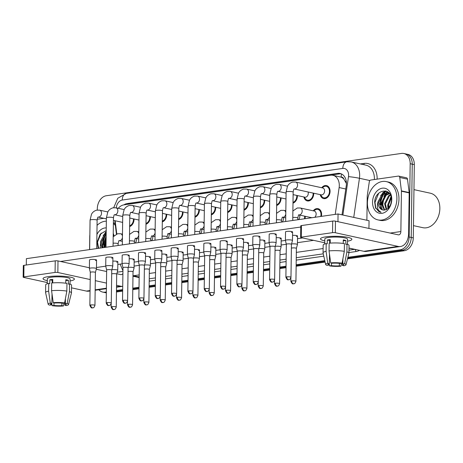 <?xml version="1.0" encoding="UTF-8"?>
<svg xmlns="http://www.w3.org/2000/svg" width="463" height="463" viewBox="0 0 463 463"><rect width="100%" height="100%" fill="white"/><g stroke="black" fill="none" stroke-linecap="round" stroke-linejoin="round"><path stroke-width="0.69" d="M305.256 216.296A6.667 4.919 102.3 0 1 305.262 216.777A6.667 4.919 102.3 0 1 305.019 218.715M313.26 210.815A6.667 4.919 102.3 0 1 318.006 208.645A6.667 4.919 102.3 0 1 321.6 214.438A6.667 4.919 102.3 0 1 321.357 216.371M134.038 218.982A6.667 4.919 102.3 0 1 134.044 219.462A6.667 4.919 102.3 0 1 129.64 226.575M150.377 216.638A6.667 4.919 102.3 0 1 150.382 217.118A6.667 4.919 102.3 0 1 145.972 224.231M166.709 214.3A6.667 4.919 102.3 0 1 166.715 214.78A6.667 4.919 102.3 0 1 162.31 221.893M183.047 211.956A6.667 4.919 102.3 0 1 183.053 212.436A6.667 4.919 102.3 0 1 178.643 219.549M199.379 209.612A6.667 4.919 102.3 0 1 199.385 210.098A6.667 4.919 102.3 0 1 194.981 217.205M215.717 207.274A6.667 4.919 102.3 0 1 215.723 207.754A6.667 4.919 102.3 0 1 211.313 214.867M232.05 204.93A6.667 4.919 102.3 0 1 232.061 205.41A6.667 4.919 102.3 0 1 227.651 212.523M248.388 202.586A6.667 4.919 102.3 0 1 248.394 203.072A6.667 4.919 102.3 0 1 243.989 210.179M264.72 200.248A6.667 4.919 102.3 0 1 264.732 200.728A6.667 4.919 102.3 0 1 260.322 207.841M281.058 197.904A6.667 4.919 102.3 0 1 281.064 198.384A6.667 4.919 102.3 0 1 276.66 205.497M297.396 195.56A6.667 4.919 102.3 0 1 297.402 196.046A6.667 4.919 102.3 0 1 292.992 203.153M313.729 193.221A6.667 4.919 102.3 0 1 313.735 193.702A6.667 4.919 102.3 0 1 307.305 200.93A6.667 4.919 102.3 0 1 303.89 196.978M321.733 187.741A6.667 4.919 102.3 0 1 326.479 185.57A6.667 4.919 102.3 0 1 330.073 191.358A6.667 4.919 102.3 0 1 323.637 198.592A6.667 4.919 102.3 0 1 320.228 194.639M335.224 214.381L339.136 187.561A11.76 8.687 -77.7 0 0 339.298 185.536A11.76 8.687 -77.7 0 0 332.961 175.309A11.76 8.687 -77.7 0 0 330.617 175.234L123.922 204.866A11.76 8.687 -77.7 0 0 118.256 208.321M346.422 183.545L343.853 179.065A3.918 2.894 -77.7 0 0 341.167 177.103A11.76 7.645 -98.2 0 1 341.515 173.961M341.167 177.103L341.011 177.126A11.76 8.687 102.3 0 1 343.853 179.065M341.011 177.126L332.961 175.309M115.154 220.77L116.786 233.989M118.094 244.591L118.204 245.494M386.171 191.069A15.678 11.581 -77.7 0 0 384.504 193.013M383.983 193.766A15.678 11.581 -77.7 0 0 380.696 204.704M382.241 205.04A15.678 11.581 102.3 0 1 383.208 199.049A15.678 11.581 102.3 0 0 382.241 205.04M384.591 195.71A15.678 11.581 102.3 0 1 386.345 192.967A15.678 11.581 102.3 0 0 384.591 195.71M386.524 192.735A15.678 11.581 102.3 0 1 387.473 191.659A15.678 11.581 102.3 0 0 386.524 192.735M106.172 234.087A15.678 11.581 -77.7 0 0 103.226 244.481M104.777 244.817A15.678 11.581 102.3 0 1 105.743 238.827A15.678 11.581 102.3 0 0 104.777 244.817M106.334 292.662A11.76 8.687 102.3 0 1 104.707 292.523A11.76 8.687 102.3 0 0 106.334 292.662M97.299 210.046L97.323 208.576A11.76 8.687 102.3 0 1 106.328 195.739L401.49 153.421A11.76 8.687 102.3 0 1 403.834 153.502A11.76 8.687 102.3 0 1 410.177 163.723L409.153 236.998A11.76 8.687 102.3 0 1 400.142 249.835L402.214 250.286L347.69 258.105L402.214 250.286A11.76 8.687 102.3 0 0 411.219 237.45A11.76 8.687 102.3 0 1 402.214 250.286L404.28 250.738L347.493 258.875M324.951 261.363L296.152 265.49L324.951 261.363M286.024 266.943L279.814 267.834L286.024 266.943M269.692 269.287L263.482 270.172L269.692 269.287M253.354 271.625L247.144 272.516L253.354 271.625M237.021 273.969L230.811 274.86L237.021 273.969M220.683 276.313L214.473 277.198L220.683 276.313M204.345 278.651L198.141 279.542L204.345 278.651M188.013 280.995L181.803 281.886L188.013 280.995M171.675 283.333L165.465 284.224L171.675 283.333M155.342 285.677L149.132 286.568L155.342 285.677M139.004 288.021L132.794 288.912L139.004 288.021M122.672 290.359L116.462 291.25L122.672 290.359M410.177 163.723L412.244 164.174L411.219 237.45L412.244 164.174A11.76 8.687 102.3 0 0 405.901 153.953A11.76 8.687 102.3 0 1 412.244 164.174L414.31 164.625L413.285 237.901A11.76 8.687 102.3 0 1 404.28 250.738M403.834 153.502L407.967 154.405A11.76 8.687 102.3 0 1 414.31 164.625M325.113 262.087L296.141 266.237M286.012 267.689L279.808 268.581M269.68 270.033L263.47 270.924M253.342 272.371L247.132 273.263M237.01 274.715L230.8 275.607M220.672 277.059L214.462 277.95M204.339 279.397L198.129 280.289M188.001 281.741L181.791 282.633M171.669 284.085L165.459 284.976M155.331 286.423L149.121 287.315M138.993 288.767L132.788 289.659M122.66 291.111L116.45 291.997M342.012 214.838L346.26 185.715A11.76 8.687 -77.7 0 0 346.422 183.684A11.76 8.687 -77.7 0 0 340.085 173.463A11.76 8.687 -77.7 0 0 337.741 173.382L127.209 203.564A11.76 8.687 -77.7 0 0 123.91 204.866M128.234 204.247L128.234 204.247A11.76 8.687 102.3 0 1 129.275 204.015L339.807 173.833A11.76 8.687 102.3 0 1 341.098 173.775M102.942 247.682A15.678 11.581 102.3 0 1 102.711 244.366A15.678 11.581 102.3 0 1 105.523 234.197A15.678 11.581 102.3 0 0 102.711 244.366A15.678 11.581 102.3 0 0 102.942 247.682M380.517 208.5A15.678 11.581 102.3 0 1 380.175 204.588A15.678 11.581 102.3 0 1 382.988 194.419A15.678 11.581 102.3 0 0 380.175 204.588A15.678 11.581 102.3 0 0 380.517 208.5M383.688 193.326A15.678 11.581 102.3 0 1 385.679 190.935A15.678 11.581 102.3 0 0 383.688 193.326M106.345 291.956L104.985 292.147A11.76 8.687 102.3 0 1 102.641 292.072A11.76 8.687 102.3 0 1 98.851 289.74M400.142 249.835L347.881 257.33M324.789 260.64L296.164 264.743M286.036 266.196L279.826 267.087M269.703 268.534L263.493 269.425M253.365 270.878L247.155 271.769M237.027 273.222L230.817 274.108M220.695 275.56L214.485 276.452M204.357 277.904L198.147 278.795M188.024 280.248L181.814 281.134M171.686 282.586L165.476 283.478M155.354 284.93L149.144 285.821M139.016 287.268L132.806 288.16M122.678 289.612L116.473 290.504M320.448 194.686L321.687 196.381A5.88 4.341 -77.7 0 0 323.805 197.823A5.88 4.341 -77.7 0 0 329.482 191.445A5.88 4.341 -77.7 0 0 326.311 186.334A5.88 4.341 -77.7 0 0 323.782 186.763L321.953 187.793M324.615 191.022A3.53 2.604 -77.7 0 0 322.711 187.955L295.643 182.057A3.53 2.604 -77.7 0 1 297.547 185.125A3.53 2.604 -77.7 0 1 295.012 188.945A3.53 2.604 -77.7 0 1 294.179 188.956L321.206 194.848A3.53 2.604 -77.7 0 0 324.615 191.022M286.62 239.944A3.53 0.631 -179.2 0 0 285.416 240.401A3.53 0.631 -179.2 0 0 285.422 240.43L286.342 244.279A2.546 0.457 -179.2 0 1 286.342 244.273A2.546 0.457 -179.2 0 1 287.21 243.943A2.546 0.457 -179.2 0 1 290.805 244.03A2.546 0.457 -179.2 0 1 291.435 244.342L292.466 240.529A3.53 0.631 -179.2 0 0 292.471 240.5A3.53 0.631 -179.2 0 0 291.597 240.071A3.53 0.631 -179.2 0 0 286.62 239.944M291.435 244.366A2.546 0.457 -179.2 0 0 291.435 244.342L290.978 277.279A2.546 0.457 -179.2 0 0 289.485 276.839A2.546 0.457 -179.2 0 0 286.753 276.874A2.546 0.457 -179.2 0 0 285.885 277.204L286.342 244.273L281.116 245.008M320.737 216.458A5.88 4.341 -77.7 0 0 321.009 214.519A5.88 4.341 -77.7 0 0 317.838 209.409A5.88 4.341 -77.7 0 0 315.309 209.843L313.48 210.868M314.742 217.321A3.53 2.604 -77.7 0 0 316.142 214.097A3.53 2.604 -77.7 0 0 314.238 211.03L300.29 207.991A3.53 2.604 -77.7 0 1 302.194 211.059A3.53 2.604 -77.7 0 1 299.659 214.878A3.53 2.604 -77.7 0 1 298.826 214.896L298.855 214.873C298.716 214.34 298.363 215.411 297.796 218.073A3.53 0.631 -179.2 0 0 292.795 217.431M296.389 248.394A2.546 0.457 -179.2 0 0 296.389 248.371L297.42 244.557A3.53 0.631 -179.2 0 0 297.425 244.533A3.53 0.631 -179.2 0 0 296.551 244.099A3.53 0.631 -179.2 0 0 291.574 243.972A3.53 0.631 -179.2 0 0 291.54 243.978M295.932 281.307C294.734 284.658 293.687 283.495 293.745 283.796A2.546 1.655 81.8 0 1 293.345 283.778A2.546 1.655 -98.2 0 1 291.702 280.908A2.546 0.457 -179.2 0 1 294.439 280.873A2.546 0.457 -179.2 0 1 295.932 281.307L296.389 248.371A2.546 0.457 -179.2 0 0 295.759 248.064A2.546 0.457 -179.2 0 0 292.165 247.971A2.546 0.457 -179.2 0 0 291.383 248.185M304.116 197.03L305.354 198.72A5.88 4.341 -77.7 0 0 307.473 200.166A5.88 4.341 -77.7 0 0 313.144 193.789A5.88 4.341 -77.7 0 0 313.121 193.088M293.114 194.628L304.874 197.192A3.53 2.604 -77.7 0 0 308.277 193.366A3.53 2.604 -77.7 0 0 308.069 191.989M270.282 242.288A3.53 0.631 -179.2 0 0 269.078 242.745A3.53 0.631 -179.2 0 0 269.084 242.774L270.004 246.623A2.546 0.457 -179.2 0 1 270.004 246.611A2.546 0.457 -179.2 0 1 270.878 246.281A2.546 0.457 -179.2 0 1 274.472 246.374A2.546 0.457 -179.2 0 1 275.103 246.686A2.546 0.457 -179.2 0 0 275.103 246.686L276.133 242.872A3.53 0.631 -179.2 0 0 276.139 242.844A3.53 0.631 -179.2 0 0 275.265 242.409A3.53 0.631 -179.2 0 0 270.282 242.288M293.004 202.377A5.88 4.341 -77.7 0 0 296.812 196.127A5.88 4.341 -77.7 0 0 296.789 195.432M258.308 281.961C257.11 285.312 256.062 284.143 256.12 284.45A2.546 1.655 81.8 0 1 255.726 284.432A2.546 1.655 -98.2 0 1 254.083 281.556A2.546 0.457 -179.2 0 1 256.815 281.521A2.546 0.457 -179.2 0 1 258.308 281.961L258.765 249.025A2.546 0.457 -179.2 0 0 258.765 249.025L259.795 245.211A3.53 0.631 -179.2 0 0 259.801 245.182A3.53 0.631 -179.2 0 0 258.927 244.753A3.53 0.631 -179.2 0 0 253.95 244.626A3.53 0.631 -179.2 0 0 252.746 245.083A3.53 0.631 -179.2 0 0 252.746 245.112L248.498 245.714M258.765 249.025A2.546 0.457 -179.2 0 0 258.134 248.718A2.546 0.457 -179.2 0 0 254.54 248.625A2.546 0.457 -179.2 0 0 253.672 248.955A2.546 0.457 -179.2 0 0 253.672 248.978L252.746 245.112M276.671 204.715A5.88 4.341 -77.7 0 0 280.474 198.471A5.88 4.341 -77.7 0 0 280.451 197.77M241.97 284.305C240.777 287.65 239.724 286.487 239.788 286.788A2.546 1.655 81.8 0 1 239.388 286.771A2.546 1.655 -98.2 0 1 237.745 283.9A2.546 0.457 -179.2 0 1 240.476 283.865A2.546 0.457 -179.2 0 1 241.97 284.305L242.433 251.368A2.546 0.457 -179.2 0 0 242.433 251.368L243.463 247.555A3.53 0.631 -179.2 0 0 243.463 247.526A3.53 0.631 -179.2 0 0 242.589 247.097A3.53 0.631 -179.2 0 0 237.612 246.97A3.53 0.631 -179.2 0 0 236.408 247.427A3.53 0.631 -179.2 0 0 236.414 247.456L232.166 248.052M242.433 251.368A2.546 0.457 -179.2 0 0 241.802 251.056A2.546 0.457 -179.2 0 0 238.202 250.969A2.546 0.457 -179.2 0 0 237.334 251.299A2.546 0.457 -179.2 0 0 237.34 251.316M260.333 207.059A5.88 4.341 -77.7 0 0 264.142 200.815A5.88 4.341 -77.7 0 0 264.118 200.114M225.637 286.643C224.439 289.994 223.392 288.831 223.45 289.132A2.546 1.655 81.8 0 1 223.05 289.115A2.546 1.655 -98.2 0 1 221.407 286.244A2.546 0.457 -179.2 0 1 224.144 286.209A2.546 0.457 -179.2 0 1 225.637 286.643L226.094 253.712A2.546 0.457 -179.2 0 0 226.094 253.712L227.125 249.898A3.53 0.631 -179.2 0 0 227.13 249.87A3.53 0.631 -179.2 0 0 226.257 249.435A3.53 0.631 -179.2 0 0 221.279 249.314A3.53 0.631 -179.2 0 0 220.075 249.771A3.53 0.631 -179.2 0 0 220.075 249.8L215.827 250.396M226.094 253.712A2.546 0.457 -179.2 0 0 225.464 253.4A2.546 0.457 -179.2 0 0 221.87 253.307A2.546 0.457 -179.2 0 0 221.001 253.637A2.546 0.457 -179.2 0 0 221.001 253.66M304.399 218.802A5.88 4.341 -77.7 0 0 304.671 216.863A5.88 4.341 -77.7 0 0 304.648 216.163M298.409 219.659A3.53 2.604 -77.7 0 0 299.804 216.441A3.53 2.604 -77.7 0 0 299.596 215.064M280.051 250.738A2.546 0.457 -179.2 0 0 280.057 250.714L281.087 246.901A3.53 0.631 -179.2 0 0 281.087 246.872A3.53 0.631 -179.2 0 0 280.213 246.443A3.53 0.631 -179.2 0 0 275.236 246.316A3.53 0.631 -179.2 0 0 275.201 246.322M279.594 283.651C278.402 286.996 277.349 285.833 277.406 286.134A2.546 1.655 81.8 0 1 277.013 286.122A2.546 1.655 -98.2 0 1 275.369 283.246A2.546 0.457 -179.2 0 1 278.101 283.211A2.546 0.457 -179.2 0 1 279.594 283.651L280.057 250.714A2.546 0.457 -179.2 0 0 279.426 250.408A2.546 0.457 -179.2 0 0 275.826 250.315A2.546 0.457 -179.2 0 0 275.051 250.529M282.071 222.003A3.53 2.604 -77.7 0 0 283.472 218.785A3.53 2.604 -77.7 0 0 283.258 217.402M263.719 253.076A2.546 0.457 -179.2 0 0 263.719 253.058L264.749 249.244A3.53 0.631 -179.2 0 0 264.755 249.216A3.53 0.631 -179.2 0 0 263.881 248.787A3.53 0.631 -179.2 0 0 258.904 248.66A3.53 0.631 -179.2 0 0 258.869 248.666M263.262 285.989C262.064 289.34 261.016 288.177 261.074 288.478A2.546 1.655 81.8 0 1 260.675 288.461A2.546 1.655 -98.2 0 1 259.031 285.59A2.546 0.457 -179.2 0 1 261.769 285.555A2.546 0.457 -179.2 0 1 263.262 285.989L263.719 253.058A2.546 0.457 -179.2 0 0 263.088 252.746A2.546 0.457 -179.2 0 0 259.494 252.653A2.546 0.457 -179.2 0 0 258.713 252.867M265.739 224.347A3.53 2.604 -77.7 0 0 267.134 221.123A3.53 2.604 -77.7 0 0 266.925 219.746M247.381 255.42A2.546 0.457 -179.2 0 0 247.387 255.397L248.411 251.583A3.53 0.631 -179.2 0 0 248.417 251.554A3.53 0.631 -179.2 0 0 247.543 251.125A3.53 0.631 -179.2 0 0 242.566 250.998A3.53 0.631 -179.2 0 0 242.531 251.004M246.924 288.333C245.731 291.684 244.678 290.521 244.736 290.822A2.546 1.655 81.8 0 1 244.342 290.805A2.546 1.655 -98.2 0 1 242.699 287.934A2.546 0.457 -179.2 0 1 245.431 287.899A2.546 0.457 -179.2 0 1 246.924 288.333L247.387 255.397A2.546 0.457 -179.2 0 0 246.75 255.09A2.546 0.457 -179.2 0 0 243.156 254.997A2.546 0.457 -179.2 0 0 242.381 255.211M325.854 236.836A15.678 2.807 0.8 0 1 351.076 238.41A15.678 2.807 0.8 0 1 347.522 241.182A15.678 2.807 0.8 0 0 351.863 239.307A15.678 2.807 0.8 0 0 342.678 236.622A15.678 2.807 0.8 0 0 325.854 236.836A15.678 2.807 0.8 0 0 321.316 237.994A15.678 2.807 0.8 0 0 324.789 240.864A15.678 2.807 0.8 0 1 320.506 238.867A15.678 2.807 0.8 0 1 325.854 236.836M366.887 220.261L367.228 196.115A1.962 1.447 -77.7 0 1 367.252 195.78L369.289 181.849A1.962 1.447 -77.7 0 1 370.759 180.043L398.33 176.096A1.962 1.447 -77.7 0 1 398.724 176.108L406.473 177.798A1.962 1.447 102.3 0 1 407.509 179.169L409.165 192.567A1.962 1.447 102.3 0 1 409.182 192.903L408.615 233.225A15.678 10.192 -98.2 0 1 400.512 246.495A15.678 10.192 -98.2 0 1 398.07 246.403L335.31 232.721A1.962 0.353 -179.2 0 0 332.544 232.652L332.706 221.077A1.962 0.353 0.8 0 1 335.472 221.152L398.232 234.828A3.918 2.546 81.8 0 0 398.84 234.857A3.918 2.546 81.8 0 0 400.865 231.535L401.433 191.213A1.962 1.447 -77.7 0 0 401.415 190.883L399.76 177.479A1.962 1.447 -77.7 0 0 398.724 176.108M400.512 246.495L366.308 251.397A15.678 10.192 -98.2 0 1 363.866 251.305L348.998 248.064M301.286 237.131A1.962 0.353 -179.2 0 0 300.62 237.386L300.782 225.817A1.962 0.353 0.8 0 1 301.448 225.562L301.286 237.131L332.544 232.652M300.62 237.386A1.962 0.353 -179.2 0 0 301.106 237.623L324.76 242.78M301.448 225.562L332.706 221.077M48.383 276.614A15.678 2.807 0.8 0 1 73.605 278.188A15.678 2.807 0.8 0 1 70.052 280.96A15.678 2.807 0.8 0 0 74.393 279.085A15.678 2.807 0.8 0 0 65.208 276.399A15.678 2.807 0.8 0 0 48.383 276.614A15.678 2.807 0.8 0 0 43.846 277.777A15.678 2.807 0.8 0 0 47.319 280.642A15.678 2.807 0.8 0 1 43.036 278.651A15.678 2.807 0.8 0 1 48.383 276.614M97.195 219.265L103.868 218.304M116.52 287.21L122.724 286.319A15.678 10.192 -98.2 0 1 120.6 286.18L116.543 285.295M90.053 291.001L88.838 291.175A15.678 10.192 -98.2 0 1 86.396 291.082L71.528 287.841M106.467 283.096L95.297 280.659M90.216 279.554L57.84 272.499A1.962 0.353 -179.2 0 0 55.074 272.429L55.236 260.854A1.962 0.353 0.8 0 1 58.002 260.929L89.4 267.77M23.821 276.909A1.962 0.353 -179.2 0 0 23.15 277.163L23.312 265.594A1.962 0.353 0.8 0 1 23.978 265.34L23.821 276.909L55.074 272.429M23.15 277.163A1.962 0.353 -179.2 0 0 23.636 277.401L47.295 282.557M23.978 265.34L55.236 260.854M96.269 269.269L106.629 271.526M116.809 273.749L120.762 274.611A3.918 2.546 81.8 0 0 121.375 274.634A3.918 2.546 81.8 0 0 122.909 273.413M89.857 235.071L89.787 235.557A1.962 1.447 -77.7 0 0 89.758 235.893L89.567 249.603M367.414 202.869A19.602 14.475 102.3 0 1 386.333 181.606A19.602 14.475 102.3 0 1 396.901 198.644A19.602 14.475 102.3 0 1 377.982 219.908A19.602 14.475 102.3 0 1 367.414 202.869M386.333 181.606L388.399 182.057A19.602 14.475 102.3 0 1 398.967 199.096A19.602 14.475 102.3 0 1 380.048 220.359L377.982 219.908M382.837 205.699A17.64 13.028 102.3 0 1 384.863 196.48M385.714 194.761A17.64 13.028 102.3 0 1 386.86 192.921M386.964 192.77A17.64 13.028 102.3 0 1 387.699 191.804M413.957 189.633L430.341 193.204A17.64 13.028 102.3 0 1 439.85 208.541A17.64 13.028 102.3 0 1 422.823 227.68L413.453 225.637M389.516 193.696L386.119 195.253L382.137 203.164L384.73 210.057M389.134 193.47L385.303 195.073L381.315 202.985L384.244 210.086M390.517 195.212L389.4 195.971L385.419 203.876L386.686 209.421M390.286 194.738L388.579 195.791L384.597 203.697L386.183 209.664M391.339 198.008L388.694 204.594L388.897 207.551M391.166 197.128L387.878 204.414L388.301 208.2M389.406 193.378L387.554 192.863L382.021 194.362L378.103 201.579A8.861 6.546 102.3 0 0 378.074 202.279A8.861 6.546 102.3 0 0 382.855 209.982A8.861 6.546 102.3 0 0 384.145 210.086C388.451 209.444 390.894 206.133 391.484 200.161C392.016 186.491 374.88 189.164 374.683 202.192L375.586 208.165L381.084 212.326C377.808 210.833 376.743 207.482 377.877 202.273L378.103 201.579M387.959 192.967L382.843 194.541L378.856 202.447L381.535 209.398L382.907 209.994M389.777 193.887L387.554 192.863M391.773 199.379A12.785 9.439 102.3 0 1 381.981 213.333A12.785 9.439 102.3 0 1 372.541 202.134A12.785 9.439 102.3 0 1 382.334 188.186A12.785 9.439 102.3 0 1 391.773 199.379M388.318 192.255L387.363 192.828M387.236 192.915L383.92 196.445M386.125 191.057L383.295 192.701L380.638 195.733M378.665 193.285L374.984 202.337L375.794 207.794L378.647 211.441L380.551 212.239M390.998 196.503L387.693 205.109L387.919 208.558M388.087 192.07L386.912 192.764M386.674 192.932L381.136 203.674L382.23 209.768M385.754 190.953L382.884 192.614L377.93 202.105M97.051 225.354A19.602 14.475 102.3 0 1 106.351 221.14M113.377 223.536A19.602 14.475 102.3 0 1 115.362 225.475M113.389 222.691A19.602 14.475 102.3 0 1 115.154 223.768M105.367 245.477A17.64 13.028 102.3 0 1 106.091 240.025M106.12 238.092L104.667 242.942L105.321 247.34M106.137 236.616L103.845 242.762L104.626 247.445M106.177 233.746L105.373 234.319L101.385 242.224L102.63 247.728M102.335 247.769A8.861 6.546 102.3 0 1 100.604 242.056A8.861 6.546 102.3 0 1 100.639 241.356L104.551 234.139L106.189 233.115M106.224 230.568L100.13 234.261L97.213 241.97L98.115 247.942M100.211 248.075L100.639 241.356M96.923 234.434A12.785 9.439 102.3 0 1 106.258 227.894M113.238 233.369A12.785 9.439 102.3 0 1 113.991 235.8M106.201 232.183L103.168 235.511M101.2 233.063L97.514 242.114L98.654 248.295M113.528 236.28L113.192 236.709M106.149 235.968L103.666 243.451L104.03 247.526M106.206 231.795L105.414 232.391L100.459 241.883M112.85 261.126A3.53 0.631 0.8 0 1 117.851 261.769A3.53 0.631 0.8 0 1 116.647 262.226M129.189 258.782A3.53 0.631 0.8 0 1 134.189 259.425A3.53 0.631 0.8 0 1 132.985 259.882M145.521 256.438A3.53 0.631 0.8 0 1 150.521 257.087A3.53 0.631 0.8 0 1 149.317 257.544M161.859 254.1A3.53 0.631 0.8 0 1 166.859 254.743A3.53 0.631 0.8 0 1 165.656 255.2M178.197 251.756A3.53 0.631 0.8 0 1 183.192 252.399A3.53 0.631 0.8 0 1 181.994 252.856M95.407 272.464A2.546 0.457 -179.2 0 0 95.413 272.447L96.443 268.633A3.53 0.631 -179.2 0 0 96.443 268.604A3.53 0.631 -179.2 0 0 95.569 268.17A3.53 0.631 -179.2 0 0 90.592 268.048A3.53 0.631 -179.2 0 0 89.388 268.505L89.509 259.98A3.53 0.631 0.8 0 1 90.713 259.523A3.53 0.631 0.8 0 1 94.498 259.477A3.53 0.631 0.8 0 1 96.564 260.079A3.53 0.631 0.8 0 1 95.361 260.536M111.745 270.126A2.546 0.457 -179.2 0 0 111.745 270.103L112.775 266.289A3.53 0.631 -179.2 0 0 112.781 266.26A3.53 0.631 -179.2 0 0 111.907 265.831A3.53 0.631 -179.2 0 0 106.93 265.704A3.53 0.631 -179.2 0 0 105.726 266.161L105.842 257.636A3.53 0.631 0.8 0 1 107.046 257.179A3.53 0.631 0.8 0 1 110.831 257.133A3.53 0.631 0.8 0 1 112.897 257.735A3.53 0.631 0.8 0 1 111.699 258.192M128.077 267.782A2.546 0.457 -179.2 0 0 128.083 267.759L129.113 263.945A3.53 0.631 -179.2 0 0 129.113 263.916A3.53 0.631 -179.2 0 0 128.239 263.488A3.53 0.631 -179.2 0 0 123.262 263.36A3.53 0.631 -179.2 0 0 122.058 263.817L122.18 255.298A3.53 0.631 0.8 0 1 123.384 254.841A3.53 0.631 0.8 0 1 127.169 254.789A3.53 0.631 0.8 0 1 129.235 255.397A3.53 0.631 0.8 0 1 128.031 255.854M143.958 298.351C142.766 301.702 141.713 300.539 141.771 300.84A2.546 1.655 81.8 0 1 141.377 300.823A2.546 1.655 -98.2 0 1 139.733 297.952A2.546 0.457 -179.2 0 1 142.465 297.917A2.546 0.457 -179.2 0 1 143.958 298.351L144.415 265.421A2.546 0.457 -179.2 0 1 144.415 265.438L145.446 261.607A3.53 0.631 -179.2 0 0 145.451 261.578A3.53 0.631 -179.2 0 0 144.578 261.149A3.53 0.631 -179.2 0 0 139.6 261.022A3.53 0.631 -179.2 0 0 138.396 261.479L138.512 252.954A3.53 0.631 0.8 0 1 139.716 252.497A3.53 0.631 0.8 0 1 143.501 252.451A3.53 0.631 0.8 0 1 145.573 253.053A3.53 0.631 0.8 0 1 144.369 253.51M160.296 296.013C159.098 299.358 158.051 298.195 158.109 298.496A2.546 1.655 81.8 0 1 157.709 298.485A2.546 1.655 -98.2 0 1 156.066 295.608A2.546 0.457 -179.2 0 1 158.803 295.573A2.546 0.457 -179.2 0 1 160.296 296.013L160.754 263.077A2.546 0.457 -179.2 0 1 160.748 263.1L161.784 259.263A3.53 0.631 -179.2 0 0 161.79 259.234A3.53 0.631 -179.2 0 0 160.916 258.805A3.53 0.631 -179.2 0 0 155.933 258.678A3.53 0.631 -179.2 0 0 154.729 259.135L154.85 250.61A3.53 0.631 0.8 0 1 156.054 250.153A3.53 0.631 0.8 0 1 159.839 250.107A3.53 0.631 0.8 0 1 161.905 250.709A3.53 0.631 0.8 0 1 160.702 251.172M194.529 249.418A3.53 0.631 0.8 0 1 199.53 250.061A3.53 0.631 0.8 0 1 198.326 250.518M210.868 247.074A3.53 0.631 0.8 0 1 215.868 247.717A3.53 0.631 0.8 0 1 214.664 248.174M227.2 244.73A3.53 0.631 0.8 0 1 232.2 245.373A3.53 0.631 0.8 0 1 230.996 245.83M176.629 293.669C175.436 297.02 174.383 295.857 174.441 296.158A2.546 1.655 81.8 0 1 174.047 296.141A2.546 1.655 -98.2 0 1 172.404 293.27A2.546 0.457 -179.2 0 1 175.136 293.235A2.546 0.457 -179.2 0 1 176.629 293.669L177.092 260.733A2.546 0.457 -179.2 0 1 177.086 260.756L178.116 256.919A3.53 0.631 -179.2 0 0 178.122 256.89A3.53 0.631 -179.2 0 0 177.248 256.461A3.53 0.631 -179.2 0 0 172.271 256.334A3.53 0.631 -179.2 0 0 171.067 256.791L171.188 248.272A3.53 0.631 0.8 0 1 172.392 247.815A3.53 0.631 0.8 0 1 176.177 247.763A3.53 0.631 0.8 0 1 178.243 248.371A3.53 0.631 0.8 0 1 177.04 248.828M192.967 291.325C191.769 294.676 190.721 293.513 190.779 293.814A2.546 1.655 81.8 0 1 190.38 293.797A2.546 1.655 -98.2 0 1 188.736 290.926A2.546 0.457 -179.2 0 1 191.474 290.891A2.546 0.457 -179.2 0 1 192.967 291.325L193.424 258.395A2.546 0.457 -179.2 0 1 193.424 258.412L194.454 254.581A3.53 0.631 -179.2 0 0 194.46 254.552A3.53 0.631 -179.2 0 0 193.586 254.123A3.53 0.631 -179.2 0 0 188.609 253.996A3.53 0.631 -179.2 0 0 187.405 254.453L187.521 245.928A3.53 0.631 0.8 0 1 188.725 245.471A3.53 0.631 0.8 0 1 192.51 245.425A3.53 0.631 0.8 0 1 194.576 246.027A3.53 0.631 0.8 0 1 193.372 246.484M243.538 242.392A3.53 0.631 0.8 0 1 248.538 243.034A3.53 0.631 0.8 0 1 247.335 243.492M259.87 240.048A3.53 0.631 0.8 0 1 264.871 240.691A3.53 0.631 0.8 0 1 263.667 241.148M276.208 237.704A3.53 0.631 0.8 0 1 281.209 238.352A3.53 0.631 0.8 0 1 280.005 238.81M220.075 249.771L220.191 241.246A3.53 0.631 0.8 0 1 221.395 240.789A3.53 0.631 0.8 0 1 225.18 240.737A3.53 0.631 0.8 0 1 227.246 241.345A3.53 0.631 0.8 0 1 226.042 241.802M236.408 247.427L236.529 238.902A3.53 0.631 0.8 0 1 237.733 238.445A3.53 0.631 0.8 0 1 241.518 238.399A3.53 0.631 0.8 0 1 243.584 239.001A3.53 0.631 0.8 0 1 242.381 239.458M252.746 245.083L252.862 236.564A3.53 0.631 0.8 0 1 254.065 236.107A3.53 0.631 0.8 0 1 257.85 236.055A3.53 0.631 0.8 0 1 259.922 236.662A3.53 0.631 0.8 0 1 258.719 237.12M264.836 243.37L269.084 242.762L269.2 234.22A3.53 0.631 0.8 0 1 270.404 233.763A3.53 0.631 0.8 0 1 274.189 233.717A3.53 0.631 0.8 0 1 276.255 234.319A3.53 0.631 0.8 0 1 275.051 234.776M209.299 288.987C208.107 292.338 207.054 291.169 207.111 291.47A2.546 1.655 81.8 0 1 206.718 291.459A2.546 1.655 -98.2 0 1 205.074 288.582A2.546 0.457 -179.2 0 1 207.806 288.547A2.546 0.457 -179.2 0 1 209.299 288.987L209.762 256.051A2.546 0.457 -179.2 0 1 209.756 256.074L210.792 252.237A3.53 0.631 -179.2 0 0 210.792 252.208A3.53 0.631 -179.2 0 0 209.918 251.779A3.53 0.631 -179.2 0 0 204.941 251.652A3.53 0.631 -179.2 0 0 203.737 252.109L203.859 243.59A3.53 0.631 0.8 0 1 205.063 243.133A3.53 0.631 0.8 0 1 208.848 243.081A3.53 0.631 0.8 0 1 210.914 243.688A3.53 0.631 0.8 0 1 209.71 244.146M292.541 235.366A3.53 0.631 0.8 0 1 297.541 236.008A3.53 0.631 0.8 0 1 296.337 236.466M281.168 241.026L285.416 240.419L285.538 231.876A3.53 0.631 0.8 0 1 286.736 231.419A3.53 0.631 0.8 0 1 290.527 231.373A3.53 0.631 0.8 0 1 292.593 231.975A3.53 0.631 0.8 0 1 291.389 232.432M338.059 213.975L369.052 220.735L368.942 228.444L337.949 221.69L338.059 213.975L26.385 258.661L26.298 265.004M60.479 261.468L300.765 227.02M302.623 237.953L297.506 238.688M203.737 252.109A3.53 0.631 -179.2 0 0 203.743 252.138L199.495 252.74M187.405 254.453A3.53 0.631 -179.2 0 0 187.405 254.482L183.157 255.078M171.067 256.791A3.53 0.631 -179.2 0 0 171.073 256.82L166.819 257.422M154.729 259.135A3.53 0.631 -179.2 0 0 154.735 259.164L150.487 259.766M138.396 261.479A3.53 0.631 -179.2 0 0 138.396 261.508L134.148 262.104M122.058 263.817A3.53 0.631 -179.2 0 0 122.064 263.846L117.816 264.448M111.288 303.039C110.09 306.384 109.042 305.221 109.1 305.522A2.546 1.655 81.8 0 1 108.707 305.511A2.546 1.655 -98.2 0 1 107.063 302.634A2.546 0.457 -179.2 0 1 109.795 302.599A2.546 0.457 -179.2 0 1 111.288 303.039L111.745 270.103A2.546 0.457 -179.2 0 0 111.114 269.79A2.546 0.457 -179.2 0 0 107.52 269.703A2.546 0.457 -179.2 0 0 106.652 270.033L105.726 266.19A3.53 0.631 -179.2 0 1 105.726 266.161L96.46 267.51M330.709 262.891L332.301 263.239A7.842 1.406 0.8 0 1 340.247 263.441L342.059 263.181A10.192 1.823 0.8 0 0 330.709 262.891L329.037 250.923L329.147 243.214A12.935 2.315 0.8 0 1 344.426 243.602L344.316 251.311L342.059 263.181M342.904 258.759L342.828 264.003A7.842 1.406 0.8 0 1 343.668 264.651A7.842 1.406 0.8 0 1 342.302 265.421L342.354 261.624M328.846 263.812L328.828 265.079L327.011 265.34A10.192 1.823 0.8 0 1 325.645 264.477L323.064 252.891A12.935 2.315 0.8 0 1 323.052 252.792L323.162 245.077A12.935 2.315 0.8 0 1 326.195 243.636L327.243 243.862L327.3 240.008A11.367 2.037 0.8 0 1 328.661 239.77A11.367 2.037 0.8 0 1 330.246 239.585L330.2 243.116M324.742 243.995L324.818 238.931A11.367 2.037 0.8 0 1 328.695 237.455A11.367 2.037 0.8 0 1 340.89 237.299A11.367 2.037 0.8 0 1 347.551 239.249L347.481 244.314M342.828 264.003L344.64 263.742L346.897 251.878L347.007 244.163L345.809 244.331L345.867 240.476A11.367 2.037 0.8 0 0 343.28 239.915L343.233 243.422M347.007 244.163A12.935 2.315 0.8 0 1 349.033 245.442L348.923 253.151A12.935 2.315 0.8 0 1 348.911 253.249L346.006 264.761A10.192 1.823 0.8 0 1 343.893 265.768L342.302 265.421M346.897 251.878A12.935 2.315 0.8 0 1 348.923 253.151M323.052 252.792A12.935 2.315 0.8 0 1 326.091 251.345L327.763 263.32L329.349 263.661L329.482 254.123M326.195 243.636L326.091 251.345M344.64 263.742A10.192 1.823 0.8 0 1 346.006 264.761M339.391 263.337L339.356 265.843L340.942 266.19L341.468 263.268M340.942 266.19A10.192 1.823 0.8 0 1 329.592 265.901L331.41 265.64L331.444 263.053M329.216 263.696L329.592 265.901M325.645 264.477A10.192 1.823 0.8 0 1 327.763 263.32M339.356 265.843A7.842 1.406 0.8 0 1 331.41 265.64M328.828 265.079A7.842 1.406 0.8 0 1 327.989 264.431A7.842 1.406 0.8 0 1 329.349 263.661M329.037 250.923A12.935 2.315 0.8 0 1 344.316 251.311M329.65 242.103A7.842 1.406 -179.2 0 0 330.212 242.242M329.639 243.168L329.673 240.523A7.842 1.406 -179.2 0 1 330.235 240.401M327.3 240.008L329.673 240.523M343.268 240.847L345.867 240.476M329.644 242.803L330.206 242.722M53.245 302.675L54.831 303.016A7.842 1.406 0.8 0 1 62.777 303.219L64.588 302.958A10.192 1.823 0.8 0 0 53.245 302.675L51.572 290.7L51.677 282.991A12.935 2.315 0.8 0 1 66.956 283.379L66.846 291.088L64.588 302.958M65.433 298.537L65.358 303.78A7.842 1.406 0.8 0 1 66.197 304.428A7.842 1.406 0.8 0 1 64.832 305.198L64.889 301.401M51.376 303.589L51.358 304.857L49.541 305.117A10.192 1.823 0.8 0 1 48.175 304.255L45.594 292.668A12.935 2.315 0.8 0 1 45.582 292.57L45.692 284.855A12.935 2.315 0.8 0 1 48.731 283.414L49.778 283.64L49.83 279.785A11.367 2.037 0.8 0 1 51.19 279.548A11.367 2.037 0.8 0 1 52.776 279.363L52.73 282.893M47.278 283.773L47.348 278.709A11.367 2.037 0.8 0 1 51.225 277.233A11.367 2.037 0.8 0 1 63.419 277.077A11.367 2.037 0.8 0 1 70.081 279.027L70.011 284.091M65.358 303.78L67.176 303.525L69.427 291.655L69.537 283.941L68.345 284.114L68.397 280.254A11.367 2.037 0.8 0 0 65.815 279.693L65.763 283.2M69.537 283.941A12.935 2.315 0.8 0 1 71.562 285.22L71.458 292.929A12.935 2.315 0.8 0 1 71.441 293.027L68.541 304.538A10.192 1.823 0.8 0 1 66.423 305.545L64.832 305.198M69.427 291.655A12.935 2.315 0.8 0 1 71.458 292.929M45.582 292.57A12.935 2.315 0.8 0 1 48.621 291.123L50.293 303.097L51.885 303.439L52.018 293.901M48.731 283.414L48.621 291.123M67.176 303.525A10.192 1.823 0.8 0 1 68.541 304.538M61.92 303.115L61.886 305.621L63.472 305.968L63.998 303.045M63.472 305.968A10.192 1.823 0.8 0 1 52.128 305.678L53.94 305.418L53.974 302.831M51.746 303.473L52.128 305.678M48.175 304.255A10.192 1.823 0.8 0 1 50.293 303.097M61.886 305.621A7.842 1.406 0.8 0 1 53.94 305.418M51.358 304.857A7.842 1.406 0.8 0 1 50.519 304.208A7.842 1.406 0.8 0 1 51.885 303.439M51.572 290.7A12.935 2.315 0.8 0 1 66.846 291.088M52.186 281.88A7.842 1.406 -179.2 0 0 52.741 282.019M52.169 282.945L52.203 280.3A7.842 1.406 -179.2 0 1 52.765 280.179M49.83 279.785L52.203 280.3M65.798 280.624L68.397 280.254M52.174 282.58L52.736 282.499M243.995 209.403A5.88 4.341 -77.7 0 0 247.803 203.153A5.88 4.341 -77.7 0 0 247.78 202.458M209.762 256.051A2.546 0.457 -179.2 0 0 209.131 255.744A2.546 0.457 -179.2 0 0 205.531 255.651A2.546 0.457 -179.2 0 0 204.663 255.981A2.546 0.457 -179.2 0 0 204.669 255.998M227.663 211.741A5.88 4.341 -77.7 0 0 231.471 205.497A5.88 4.341 -77.7 0 0 231.448 204.796M193.424 258.395A2.546 0.457 -179.2 0 0 192.793 258.082A2.546 0.457 -179.2 0 0 189.199 257.989A2.546 0.457 -179.2 0 0 188.331 258.325A2.546 0.457 -179.2 0 0 188.331 258.342M211.325 214.085A5.88 4.341 -77.7 0 0 215.133 207.841A5.88 4.341 -77.7 0 0 215.11 207.14M177.092 260.733A2.546 0.457 -179.2 0 0 176.455 260.426A2.546 0.457 -179.2 0 0 172.861 260.333A2.546 0.457 -179.2 0 0 171.993 260.663A2.546 0.457 -179.2 0 0 171.993 260.686M249.401 226.685A3.53 2.604 -77.7 0 0 250.796 223.467A3.53 2.604 -77.7 0 0 250.587 222.09M231.043 257.764A2.546 0.457 -179.2 0 0 231.049 257.741L232.079 253.927A3.53 0.631 -179.2 0 0 232.085 253.898A3.53 0.631 -179.2 0 0 231.211 253.469A3.53 0.631 -179.2 0 0 226.228 253.342A3.53 0.631 -179.2 0 0 226.199 253.348M230.591 290.677C229.393 294.022 228.346 292.859 228.404 293.16A2.546 1.655 81.8 0 1 228.004 293.148A2.546 1.655 -98.2 0 1 226.361 290.272A2.546 0.457 -179.2 0 1 229.098 290.237A2.546 0.457 -179.2 0 1 230.591 290.677L231.049 257.741A2.546 0.457 -179.2 0 0 230.418 257.428A2.546 0.457 -179.2 0 0 226.824 257.341A2.546 0.457 -179.2 0 0 226.042 257.55M233.063 229.029A3.53 2.604 -77.7 0 0 234.463 225.805A3.53 2.604 -77.7 0 0 234.255 224.428M214.253 293.015C213.061 296.366 212.008 295.203 212.066 295.504A2.546 1.655 81.8 0 1 211.672 295.487A2.546 1.655 -98.2 0 1 210.028 292.616A2.546 0.457 -179.2 0 1 212.76 292.581A2.546 0.457 -179.2 0 1 214.253 293.015L214.71 260.084A2.546 0.457 -179.2 0 0 214.71 260.084L215.741 256.271A3.53 0.631 -179.2 0 0 215.746 256.242A3.53 0.631 -179.2 0 0 214.873 255.808A3.53 0.631 -179.2 0 0 209.895 255.686A3.53 0.631 -179.2 0 0 209.861 255.686M214.71 260.084A2.546 0.457 -179.2 0 0 214.08 259.772A2.546 0.457 -179.2 0 0 210.486 259.679A2.546 0.457 -179.2 0 0 209.704 259.893M216.73 231.373A3.53 2.604 -77.7 0 0 218.125 228.149A3.53 2.604 -77.7 0 0 217.917 226.772M197.915 295.359C196.723 298.71 195.675 297.541 195.733 297.848A2.546 1.655 81.8 0 1 195.334 297.831A2.546 1.655 -98.2 0 1 193.69 294.96A2.546 0.457 -179.2 0 1 196.422 294.919A2.546 0.457 -179.2 0 1 197.915 295.359L198.378 262.423A2.546 0.457 -179.2 0 0 198.378 262.423L199.408 258.609A3.53 0.631 -179.2 0 0 199.408 258.58A3.53 0.631 -179.2 0 0 198.534 258.151A3.53 0.631 -179.2 0 0 193.557 258.024A3.53 0.631 -179.2 0 0 193.522 258.03M198.378 262.423A2.546 0.457 -179.2 0 0 197.747 262.116A2.546 0.457 -179.2 0 0 194.153 262.023A2.546 0.457 -179.2 0 0 193.372 262.237M194.992 216.429A5.88 4.341 -77.7 0 0 198.795 210.179A5.88 4.341 -77.7 0 0 198.777 209.479M160.754 263.077A2.546 0.457 -179.2 0 0 160.123 262.764A2.546 0.457 -179.2 0 0 156.529 262.677A2.546 0.457 -179.2 0 0 155.655 263.007A2.546 0.457 -179.2 0 0 155.661 263.025L154.735 259.164M178.654 218.767A5.88 4.341 -77.7 0 0 182.463 212.523A5.88 4.341 -77.7 0 0 182.439 211.822M144.415 265.421A2.546 0.457 -179.2 0 0 143.785 265.108A2.546 0.457 -179.2 0 0 140.191 265.015A2.546 0.457 -179.2 0 0 139.322 265.345A2.546 0.457 -179.2 0 0 139.322 265.368L138.396 261.508M162.322 221.111A5.88 4.341 -77.7 0 0 166.124 214.861A5.88 4.341 -77.7 0 0 166.101 214.166M127.62 300.695C126.428 304.046 125.38 302.883 125.438 303.184A2.546 1.655 81.8 0 1 125.039 303.167A2.546 1.655 -98.2 0 1 123.395 300.296A2.546 0.457 -179.2 0 1 126.127 300.261A2.546 0.457 -179.2 0 1 127.62 300.695L128.083 267.759A2.546 0.457 -179.2 0 0 127.452 267.452A2.546 0.457 -179.2 0 0 123.858 267.359A2.546 0.457 -179.2 0 0 122.984 267.689A2.546 0.457 -179.2 0 0 122.99 267.712L122.064 263.846M145.984 223.45A5.88 4.341 -77.7 0 0 149.792 217.205A5.88 4.341 -77.7 0 0 149.769 216.505M106.652 270.033A2.546 0.457 -179.2 0 0 106.652 270.051L106.189 302.964C108.053 307.357 108.764 304.845 109.1 305.522M129.646 225.794A5.88 4.341 -77.7 0 0 133.454 219.549A5.88 4.341 -77.7 0 0 133.431 218.849M89.388 268.505A3.53 0.631 -179.2 0 0 89.394 268.534L90.314 272.383A2.546 0.457 -179.2 0 1 90.314 272.371A2.546 0.457 -179.2 0 1 91.182 272.041A2.546 0.457 -179.2 0 1 94.782 272.134A2.546 0.457 -179.2 0 1 95.413 272.447L94.95 305.377A2.546 0.457 -179.2 0 0 93.457 304.943A2.546 0.457 -179.2 0 0 90.725 304.978A2.546 0.457 -179.2 0 0 89.857 305.308L90.314 272.371M200.392 233.711A3.53 2.604 -77.7 0 0 201.793 230.493A3.53 2.604 -77.7 0 0 201.579 229.116M181.583 297.703C180.385 301.048 179.337 299.885 179.395 300.186A2.546 1.655 81.8 0 1 179.002 300.174A2.546 1.655 -98.2 0 1 177.358 297.298A2.546 0.457 -179.2 0 1 180.09 297.263A2.546 0.457 -179.2 0 1 181.583 297.703L182.04 264.767A2.546 0.457 -179.2 0 0 182.04 264.767L183.07 260.953A3.53 0.631 -179.2 0 0 183.076 260.924A3.53 0.631 -179.2 0 0 182.202 260.495A3.53 0.631 -179.2 0 0 177.225 260.368A3.53 0.631 -179.2 0 0 177.19 260.374M182.04 264.767A2.546 0.457 -179.2 0 0 181.409 264.454A2.546 0.457 -179.2 0 0 177.815 264.367A2.546 0.457 -179.2 0 0 177.034 264.576M184.06 236.055A3.53 2.604 -77.7 0 0 185.455 232.831A3.53 2.604 -77.7 0 0 185.246 231.454M165.245 300.041C164.052 303.392 162.999 302.229 163.063 302.53A2.546 1.655 81.8 0 1 162.663 302.513A2.546 1.655 -98.2 0 1 161.02 299.642A2.546 0.457 -179.2 0 1 163.752 299.607A2.546 0.457 -179.2 0 1 165.245 300.041L165.708 267.11A2.546 0.457 -179.2 0 0 165.708 267.11L166.738 263.297A3.53 0.631 -179.2 0 0 166.738 263.268A3.53 0.631 -179.2 0 0 165.864 262.834A3.53 0.631 -179.2 0 0 160.887 262.712A3.53 0.631 -179.2 0 0 160.852 262.712M165.708 267.11A2.546 0.457 -179.2 0 0 165.077 266.798A2.546 0.457 -179.2 0 0 161.477 266.705A2.546 0.457 -179.2 0 0 160.702 266.919M167.722 238.399A3.53 2.604 -77.7 0 0 169.122 235.175A3.53 2.604 -77.7 0 0 168.908 233.798M148.912 302.385C147.714 305.736 146.667 304.567 146.725 304.874A2.546 1.655 81.8 0 1 146.325 304.857A2.546 1.655 -98.2 0 1 144.682 301.98A2.546 0.457 -179.2 0 1 147.419 301.945A2.546 0.457 -179.2 0 1 148.912 302.385L149.37 269.449A2.546 0.457 -179.2 0 1 149.37 269.472L150.4 265.635A3.53 0.631 -179.2 0 0 150.406 265.606A3.53 0.631 -179.2 0 0 149.532 265.177A3.53 0.631 -179.2 0 0 144.554 265.05A3.53 0.631 -179.2 0 0 144.52 265.056M149.37 269.449A2.546 0.457 -179.2 0 0 148.739 269.142A2.546 0.457 -179.2 0 0 145.145 269.049A2.546 0.457 -179.2 0 0 144.363 269.263M151.389 240.737A3.53 2.604 -77.7 0 0 152.784 237.519A3.53 2.604 -77.7 0 0 152.576 236.142M132.574 304.729C131.382 308.074 130.329 306.911 130.387 307.212A2.546 1.655 81.8 0 1 129.993 307.195A2.546 1.655 -98.2 0 1 128.349 304.324A2.546 0.457 -179.2 0 1 131.081 304.289A2.546 0.457 -179.2 0 1 132.574 304.729L133.037 271.793A2.546 0.457 -179.2 0 1 133.031 271.81L134.067 267.979A3.53 0.631 -179.2 0 0 134.067 267.95A3.53 0.631 -179.2 0 0 133.194 267.521A3.53 0.631 -179.2 0 0 128.216 267.394A3.53 0.631 -179.2 0 0 128.182 267.4M133.037 271.793A2.546 0.457 -179.2 0 0 132.406 271.48A2.546 0.457 -179.2 0 0 128.807 271.393A2.546 0.457 -179.2 0 0 128.031 271.602M135.051 243.081A3.53 2.604 -77.7 0 0 136.446 239.857A3.53 2.604 -77.7 0 0 136.238 238.48M116.242 307.067C115.044 310.418 113.996 309.255 114.054 309.556A2.546 1.655 81.8 0 1 113.655 309.539A2.546 1.655 -98.2 0 1 112.011 306.668A2.546 0.457 -179.2 0 1 114.749 306.633A2.546 0.457 -179.2 0 1 116.242 307.067L116.699 274.137A2.546 0.457 -179.2 0 1 116.699 274.154L117.729 270.323A3.53 0.631 -179.2 0 0 117.735 270.294A3.53 0.631 -179.2 0 0 116.861 269.86A3.53 0.631 -179.2 0 0 111.878 269.732A3.53 0.631 -179.2 0 0 111.849 269.738M116.699 274.137A2.546 0.457 -179.2 0 0 116.068 273.824A2.546 0.457 -179.2 0 0 112.474 273.731A2.546 0.457 -179.2 0 0 111.693 273.946M345.78 189.008L339.136 187.561M345.444 181.351A11.76 0.747 8.3 0 1 346.283 181.438M413.285 237.901L409.153 236.998M339.807 173.833L337.741 173.382M342.892 215.029L348.494 176.64A7.842 5.787 -77.7 0 0 348.604 175.292A7.842 5.787 -77.7 0 0 342.811 168.422L122.255 200.045A7.842 5.787 -77.7 0 0 116.282 207.887M342.811 168.422A7.842 5.099 81.8 0 1 346.868 161.79L351.209 161.94A15.678 11.581 102.3 0 1 359.664 175.57A15.678 11.581 102.3 0 1 359.45 178.278L369.879 180.547M360.37 163.937L364.126 163.398A1.962 1.273 -98.2 0 1 363.733 164.672M364.126 163.398A17.64 13.028 102.3 0 1 377.154 178.851A17.64 13.028 102.3 0 1 377.148 179.129M374.364 179.528A15.678 11.581 -77.7 0 0 374.388 178.782A15.678 11.581 -77.7 0 0 365.932 165.152L351.209 161.94M359.531 250.361A17.64 13.028 102.3 0 1 355.839 251.571L348.934 252.561M323.793 256.161L296.227 260.113M286.099 261.566L279.889 262.457M269.767 263.91L263.557 264.801M253.429 266.248L247.219 267.139M237.097 268.592L230.887 269.483M220.758 270.936L214.548 271.822M204.42 273.274L198.216 274.165M188.088 275.618L181.878 276.509M171.75 277.962L165.54 278.848M155.418 280.3L149.422 281.163A17.64 13.028 102.3 0 1 149.208 281.191M104.985 292.147L106.34 292.442M348.992 248.145L354.571 249.36A15.678 11.581 -77.7 0 0 354.791 249.326M348.494 176.64A7.842 0.498 8.3 0 1 359.45 178.278L353.738 217.396M139.189 274.918L133.437 275.74L139.16 276.99M132.979 275.612A7.842 5.099 81.8 0 0 133.437 275.74A15.678 11.581 102.3 0 1 132.979 275.798M323.11 248.55L296.337 252.387M286.209 253.84L279.999 254.731M269.871 256.184L263.661 257.075M253.539 258.522L247.329 259.413M237.201 260.866L230.991 261.757M220.868 263.21L214.658 264.095M204.53 265.548L198.32 266.439M188.198 267.892L181.988 268.783M171.86 270.236L165.65 271.121M155.522 272.574L149.312 273.465M149.242 278.795L155.452 277.904M165.575 276.452L171.785 275.566M181.913 274.113L188.123 273.222M198.245 271.769L204.455 270.878M214.583 269.425L220.793 268.54M230.915 267.087L237.125 266.196M247.254 264.743L253.464 263.852M263.592 262.405L269.796 261.514M279.924 260.061L286.134 259.17M296.262 257.717L323.278 253.846M348.969 250.165L354.571 249.36A1.962 1.273 -98.2 0 1 355.839 251.571M134.096 266.08L139.317 265.334M150.429 263.742L155.649 262.996M166.767 261.398L171.987 260.652M183.099 259.06L188.325 258.308M199.437 256.716L204.658 255.97M215.775 254.372L220.996 253.626L220.075 249.8M232.108 252.034L237.328 251.282M248.446 249.69L253.666 248.944L253.209 281.892C255.072 286.279 255.784 283.767 256.12 284.45M264.778 247.346L269.998 246.6M297.449 242.664L313.607 240.349M149.225 280.057A1.962 1.273 -98.2 0 1 149.422 281.163M113.701 207.696L117.776 198.262L126.306 193.407A7.842 5.099 81.8 0 0 122.255 200.045M129.275 204.015L127.209 203.564M286.753 276.874A2.546 1.655 -98.2 0 0 288.397 279.75A2.546 1.655 81.8 0 0 288.79 279.762C288.733 279.461 289.786 280.624 290.978 277.279M294.19 188.945L294.208 188.939C293.883 188.765 293.53 189.83 293.148 192.139A3.53 0.631 -179.2 0 0 291.082 191.537A3.53 0.631 -179.2 0 0 287.297 191.584A3.53 0.631 -179.2 0 0 287.135 191.607A3.53 0.631 -179.2 0 0 286.093 192.041L285.683 221.488M291.702 280.908A2.546 0.457 -179.2 0 0 290.833 281.238L290.88 277.939M270.415 279.218A2.546 1.655 -98.2 0 0 272.059 282.089A2.546 1.655 81.8 0 0 272.458 282.106C272.4 281.805 273.448 282.968 274.64 279.617A2.546 0.457 -179.2 0 0 273.153 279.183A2.546 0.457 -179.2 0 0 270.415 279.218A2.546 0.457 -179.2 0 0 269.547 279.548L270.004 246.611M286.076 193.094L277.841 191.3A3.53 2.604 -77.7 0 0 278.674 191.283A3.53 2.604 -77.7 0 0 281.209 187.463A3.53 2.604 -77.7 0 0 279.311 184.396L287.517 186.184M277.852 191.288L277.875 191.283C277.551 191.109 277.198 192.174 276.81 194.483A3.53 0.631 -179.2 0 0 274.744 193.875A3.53 0.631 -179.2 0 0 270.959 193.928A3.53 0.631 -179.2 0 0 270.797 193.951A3.53 0.631 -179.2 0 0 269.755 194.385L269.344 223.826M269.744 195.438L261.508 193.644A3.53 2.604 -77.7 0 0 262.342 193.627A3.53 2.604 -77.7 0 0 264.877 189.807A3.53 2.604 -77.7 0 0 262.972 186.739L271.179 188.528M261.52 193.627L261.537 193.621C261.213 193.447 260.86 194.518 260.478 196.821A3.53 0.631 -179.2 0 0 258.412 196.219A3.53 0.631 -179.2 0 0 254.621 196.266A3.53 0.631 -179.2 0 0 254.459 196.295A3.53 0.631 -179.2 0 0 253.423 196.723L253.006 226.17M254.083 281.556A2.546 0.457 -179.2 0 0 253.209 281.892M253.406 197.776L245.17 195.982A3.53 2.604 -77.7 0 0 246.003 195.971A3.53 2.604 -77.7 0 0 248.538 192.151A3.53 2.604 -77.7 0 0 246.64 189.083L254.841 190.872M245.182 195.971L245.205 195.965C244.881 195.791 244.522 196.856 244.14 199.165A3.53 0.631 -179.2 0 0 242.074 198.558A3.53 0.631 -179.2 0 0 238.289 198.61A3.53 0.631 -179.2 0 0 238.127 198.633A3.53 0.631 -179.2 0 0 237.085 199.067L236.674 228.514M237.745 283.9A2.546 0.457 -179.2 0 0 236.877 284.23L237.334 251.299L236.414 247.456M237.068 200.12L228.838 198.326A3.53 2.604 -77.7 0 0 229.671 198.309A3.53 2.604 -77.7 0 0 232.206 194.489A3.53 2.604 -77.7 0 0 230.302 191.422L238.509 193.21M228.849 198.314L228.867 198.303C228.543 198.135 228.19 199.2 227.808 201.509A3.53 0.631 -179.2 0 0 225.736 200.901A3.53 0.631 -179.2 0 0 221.951 200.954A3.53 0.631 -179.2 0 0 221.789 200.977A3.53 0.631 -179.2 0 0 220.747 201.411L220.336 230.852M221.407 286.244A2.546 0.457 -179.2 0 0 220.538 286.574L221.001 253.637M285.804 212.65A3.53 2.604 -77.7 0 0 283.958 210.335L285.833 210.74M285.729 217.94L282.523 217.216C282.378 216.684 282.025 217.749 281.458 220.417A3.53 0.631 -179.2 0 0 276.457 219.775M282.488 217.234A3.53 2.604 -77.7 0 0 283.321 217.222A3.53 2.604 -77.7 0 0 285.781 214.172M275.369 283.246A2.546 0.457 -179.2 0 0 274.501 283.576L274.547 280.283M269.466 214.988A3.53 2.604 -77.7 0 0 267.62 212.673L269.495 213.084M269.397 220.284L266.184 219.56C266.046 219.022 265.693 220.093 265.125 222.761A3.53 0.631 -179.2 0 0 260.125 222.113M266.156 219.578A3.53 2.604 -77.7 0 0 266.989 219.56A3.53 2.604 -77.7 0 0 269.449 216.51M259.031 285.59A2.546 0.457 -179.2 0 0 258.163 285.92L258.209 282.621M253.134 217.332A3.53 2.604 -77.7 0 0 251.282 215.017L253.157 215.428M249.829 221.904L249.852 221.899C249.707 221.366 249.354 222.431 248.787 225.099A3.53 0.631 -179.2 0 0 243.787 224.457M253.058 222.628L249.817 221.922A3.53 2.604 -77.7 0 0 250.651 221.904A3.53 2.604 -77.7 0 0 253.111 218.854M242.699 287.934A2.546 0.457 -179.2 0 0 241.831 288.264L241.877 284.965M363.866 251.305L398.07 246.403M390.164 233.074L400.865 231.535M409.182 192.903L401.433 191.213M335.472 221.152L335.31 232.721M401.415 190.883L409.165 192.567M407.509 179.169L399.76 177.479M86.396 291.082L90.059 290.556M95.17 289.826L106.397 288.212M116.526 286.765L120.6 286.18M117.22 272.198L122.932 271.382M58.002 260.929L57.84 272.499M383.972 196.381A15.678 11.581 102.3 0 1 385.997 193.025M386.223 192.735A15.678 11.581 102.3 0 1 387.271 191.543M220.735 202.464L212.5 200.67A3.53 2.604 -77.7 0 0 213.333 200.653A3.53 2.604 -77.7 0 0 215.868 196.833A3.53 2.604 -77.7 0 0 213.964 193.766L222.171 195.554M212.511 200.653L212.534 200.647C212.21 200.473 211.851 201.544 211.469 203.847A3.53 0.631 -179.2 0 0 209.403 203.245A3.53 0.631 -179.2 0 0 205.618 203.292A3.53 0.631 -179.2 0 0 205.456 203.315A3.53 0.631 -179.2 0 0 204.414 203.749L204.004 233.196M205.074 288.582A2.546 0.457 -179.2 0 0 204.206 288.918L204.663 255.981L203.743 252.138M204.397 204.802L196.162 203.008A3.53 2.604 -77.7 0 0 196.995 202.997A3.53 2.604 -77.7 0 0 199.536 199.171A3.53 2.604 -77.7 0 0 197.632 196.109L205.838 197.898M196.179 202.997L196.196 202.991C195.872 202.817 195.519 203.882 195.131 206.191A3.53 0.631 -179.2 0 0 193.065 205.584A3.53 0.631 -179.2 0 0 189.28 205.636A3.53 0.631 -179.2 0 0 189.118 205.659A3.53 0.631 -179.2 0 0 188.076 206.093L187.665 235.54M188.736 290.926A2.546 0.457 -179.2 0 0 187.868 291.256L188.331 258.325L187.405 254.482M188.065 207.146L179.829 205.352A3.53 2.604 -77.7 0 0 180.663 205.335A3.53 2.604 -77.7 0 0 183.198 201.515A3.53 2.604 -77.7 0 0 181.293 198.448L189.5 200.236M179.841 205.335L179.864 205.329C179.534 205.161 179.181 206.226 178.799 208.529A3.53 0.631 -179.2 0 0 176.733 207.928A3.53 0.631 -179.2 0 0 172.948 207.974A3.53 0.631 -179.2 0 0 172.786 208.003A3.53 0.631 -179.2 0 0 171.744 208.431L171.333 237.878M172.404 293.27A2.546 0.457 -179.2 0 0 171.536 293.6L171.993 260.663L171.073 256.82M236.796 219.676A3.53 2.604 -77.7 0 0 234.949 217.361L236.825 217.766M233.497 224.248L233.514 224.242C233.375 223.71 233.022 224.775 232.449 227.443A3.53 0.631 -179.2 0 0 227.455 226.801M236.72 224.966L233.479 224.26A3.53 2.604 -77.7 0 0 234.313 224.248A3.53 2.604 -77.7 0 0 236.778 221.198M226.361 290.272A2.546 0.457 -179.2 0 0 225.493 290.602L225.539 287.309M220.463 222.014A3.53 2.604 -77.7 0 0 218.611 219.699L220.486 220.11M217.159 226.592L217.182 226.581C217.037 226.048 216.684 227.119 216.117 229.787A3.53 0.631 -179.2 0 0 211.116 229.139M220.388 227.31L217.147 226.604A3.53 2.604 -77.7 0 0 217.98 226.586A3.53 2.604 -77.7 0 0 220.44 223.536M210.028 292.616A2.546 0.457 -179.2 0 0 209.154 292.946L209.201 289.647M204.125 224.358A3.53 2.604 -77.7 0 0 202.279 222.043L204.154 222.454M200.82 228.93L200.844 228.925C200.705 228.392 200.346 229.457 199.779 232.125A3.53 0.631 -179.2 0 0 194.778 231.483M204.05 229.654L200.809 228.948A3.53 2.604 -77.7 0 0 201.642 228.93A3.53 2.604 -77.7 0 0 204.102 225.88M193.69 294.96A2.546 0.457 -179.2 0 0 192.822 295.29L192.868 291.991M171.727 209.49L163.491 207.69A3.53 2.604 -77.7 0 0 164.324 207.679A3.53 2.604 -77.7 0 0 166.859 203.859A3.53 2.604 -77.7 0 0 164.961 200.792L173.168 202.58M163.503 207.679L163.526 207.673C163.202 207.499 162.849 208.57 162.461 210.873A3.53 0.631 -179.2 0 0 160.395 210.271A3.53 0.631 -179.2 0 0 156.61 210.318A3.53 0.631 -179.2 0 0 156.448 210.341A3.53 0.631 -179.2 0 0 155.406 210.775L154.995 240.222M156.066 295.608A2.546 0.457 -179.2 0 0 155.198 295.938L155.655 263.007M155.394 211.828L147.159 210.034A3.53 2.604 -77.7 0 0 147.992 210.023A3.53 2.604 -77.7 0 0 150.527 206.197A3.53 2.604 -77.7 0 0 148.623 203.13L156.83 204.924M147.188 210.017L147.17 210.023C146.864 209.843 146.511 210.908 146.129 213.217A3.53 0.631 -179.2 0 0 144.062 212.61A3.53 0.631 -179.2 0 0 140.277 212.662A3.53 0.631 -179.2 0 0 140.115 212.685A3.53 0.631 -179.2 0 0 139.074 213.119L138.663 242.56M139.733 297.952A2.546 0.457 -179.2 0 0 138.859 298.282L139.322 265.345M139.056 214.172L130.821 212.378A3.53 2.604 -77.7 0 0 131.654 212.361A3.53 2.604 -77.7 0 0 134.189 208.541A3.53 2.604 -77.7 0 0 132.291 205.474L140.492 207.262M130.832 212.361L130.855 212.355C130.531 212.181 130.178 213.252 129.79 215.555A3.53 0.631 -179.2 0 0 127.724 214.954A3.53 0.631 -179.2 0 0 123.939 215A3.53 0.631 -179.2 0 0 123.777 215.029A3.53 0.631 -179.2 0 0 122.736 215.457L122.325 244.904M123.395 300.296A2.546 0.457 -179.2 0 0 122.527 300.626L122.984 267.689M122.718 216.516L114.488 214.716A3.53 2.604 -77.7 0 0 115.322 214.705A3.53 2.604 -77.7 0 0 117.857 210.885A3.53 2.604 -77.7 0 0 115.953 207.818L124.159 209.606M114.5 214.705L114.517 214.699C114.193 214.525 113.84 215.59 113.458 217.899A3.53 0.631 -179.2 0 0 111.386 217.297A3.53 0.631 -179.2 0 0 107.601 217.344A3.53 0.631 -179.2 0 0 107.439 217.367A3.53 0.631 -179.2 0 0 106.397 217.801L105.986 247.248M107.063 302.634A2.546 0.457 -179.2 0 0 106.189 302.964M90.725 304.978A2.546 1.655 -98.2 0 0 92.368 307.849A2.546 1.655 81.8 0 0 92.768 307.866C92.704 307.565 93.757 308.728 94.95 305.377M106.386 218.854L98.15 217.06A3.53 2.604 -77.7 0 0 98.984 217.043A3.53 2.604 -77.7 0 0 101.519 213.223A3.53 2.604 -77.7 0 0 99.614 210.156L107.821 211.944M98.162 217.049L98.185 217.043C97.861 216.869 97.502 217.934 97.12 220.243A3.53 0.631 -179.2 0 0 95.054 219.636A3.53 0.631 -179.2 0 0 91.269 219.688A3.53 0.631 -179.2 0 0 91.107 219.711A3.53 0.631 -179.2 0 0 90.065 220.145L89.654 249.586M187.793 226.702A3.53 2.604 -77.7 0 0 185.941 224.387L187.816 224.792M184.488 231.274L184.506 231.269C184.367 230.736 184.014 231.801 183.446 234.469A3.53 0.631 -179.2 0 0 178.446 233.827M187.718 231.992L184.477 231.286A3.53 2.604 -77.7 0 0 185.31 231.274A3.53 2.604 -77.7 0 0 187.77 228.218M177.358 297.298A2.546 0.457 -179.2 0 0 176.484 297.628L176.53 294.329M171.455 229.04A3.53 2.604 -77.7 0 0 169.608 226.725L171.484 227.136M168.15 233.612L168.173 233.607C168.028 233.074 167.675 234.145 167.108 236.807A3.53 0.631 -179.2 0 0 162.108 236.165M171.379 234.336L168.138 233.63A3.53 2.604 -77.7 0 0 168.972 233.612A3.53 2.604 -77.7 0 0 171.432 230.562M161.02 299.642A2.546 0.457 -179.2 0 0 160.152 299.972L160.198 296.673M155.117 231.384A3.53 2.604 -77.7 0 0 153.27 229.069L155.146 229.474M155.047 236.68L151.835 235.951C151.696 235.418 151.343 236.483 150.776 239.151A3.53 0.631 -179.2 0 0 145.776 238.509M151.806 235.968A3.53 2.604 -77.7 0 0 152.64 235.956A3.53 2.604 -77.7 0 0 155.099 232.906M144.682 301.98A2.546 0.457 -179.2 0 0 143.814 302.316L143.86 299.017M138.784 233.728A3.53 2.604 -77.7 0 0 136.932 231.407L138.807 231.818M135.48 238.3L135.503 238.295C135.358 237.762 135.005 238.827 134.438 241.495A3.53 0.631 -179.2 0 0 129.437 240.853M138.709 239.018L135.468 238.312A3.53 2.604 -77.7 0 0 136.301 238.3A3.53 2.604 -77.7 0 0 138.761 235.245M128.349 304.324A2.546 0.457 -179.2 0 0 127.481 304.654L127.528 301.355M122.446 236.066A3.53 2.604 -77.7 0 0 120.6 233.751L122.475 234.162M122.377 241.362L119.165 240.633C119.026 240.1 118.673 241.171 118.106 243.833A3.53 0.631 -179.2 0 0 113.105 243.191M119.136 240.656A3.53 2.604 -77.7 0 0 119.969 240.638A3.53 2.604 -77.7 0 0 122.429 237.588M112.011 306.668A2.546 0.457 -179.2 0 0 111.143 306.998L111.189 303.699M106.334 292.876L102.641 292.072M132.974 276.22L139.149 277.563M120.137 264.113L122.944 270.838M114.772 220.683L116.427 234.133M346.868 161.79L126.306 193.407M326.311 186.334L328.574 186.826M295.643 182.057L292.616 182.063C288.877 183.221 287.714 185.796 287.5 186.213L286.093 192.041M323.805 197.823L326.068 198.32M293.148 192.139L292.749 220.475M292.593 231.975L292.471 240.5M285.885 277.204C287.743 281.597 288.455 279.085 288.79 279.762M317.838 209.409L320.101 209.901M292.882 210.978L297.263 208.003L300.29 207.991M311.854 217.732L298.826 214.896M297.796 218.073L297.773 219.751M297.541 236.008L297.425 244.533M290.833 281.238C292.697 285.625 293.409 283.113 293.745 283.796M279.311 184.396L276.278 184.407C272.539 185.559 271.376 188.14 271.168 188.551L269.755 194.385M307.473 200.166L309.735 200.658M276.81 194.483L276.417 222.813M276.255 234.319L276.139 242.844M274.64 279.617L275.103 246.686M269.547 279.548C271.411 283.935 272.122 281.423 272.458 282.106M262.972 186.739L259.946 186.751C256.207 187.903 255.044 190.484 254.829 190.895L253.423 196.723M292.998 202.916L293.397 203.002M285.995 198.98L276.776 196.972M260.478 196.821L260.079 225.157M259.922 236.662L259.801 245.182M246.64 189.083L243.607 189.089C239.869 190.247 238.705 192.822 238.497 193.239L237.085 199.067M276.66 205.254L277.065 205.34M269.657 201.324L260.443 199.31M244.14 199.165L243.746 227.495M243.584 239.001L243.463 247.526M236.877 284.23C238.74 288.623 239.446 286.111 239.788 286.788M230.302 191.422L227.275 191.433C223.536 192.585 222.373 195.166 222.159 195.577L220.747 201.411M260.328 207.598L260.727 207.684M253.325 203.662L244.105 201.654M227.808 201.509L227.408 229.839M227.246 241.345L227.13 249.87M220.538 286.574C222.402 290.961 223.114 288.449 223.45 289.132M276.55 213.321L280.925 210.341L283.958 210.335M281.458 220.417L281.435 222.095M281.209 238.352L281.087 246.872M274.501 283.576C276.359 287.969 277.071 285.457 277.406 286.134M260.212 215.665L264.593 212.685L267.62 212.673M265.125 222.761L265.102 224.433M264.871 240.691L264.755 249.216M258.163 285.92C260.027 290.307 260.738 287.795 261.074 288.478M243.879 218.004L248.255 215.029L251.282 215.017M248.787 225.099L248.764 226.777M248.538 243.034L248.417 251.554M241.831 288.264C243.688 292.651 244.4 290.139 244.736 290.822M95.164 290.272L106.392 288.663M213.964 193.766L210.937 193.777C207.198 194.929 206.035 197.51 205.821 197.921L204.414 203.749M243.989 209.942L244.395 210.028M236.987 206.006L227.773 203.998M211.469 203.847L211.076 232.183M210.914 243.688L210.792 252.208M204.206 288.918C206.064 293.305 206.776 290.793 207.111 291.47M197.632 196.109L194.599 196.115C190.86 197.273 189.703 199.848 189.489 200.265L188.076 206.093M227.657 212.28L228.056 212.367M220.654 208.35L211.435 206.336M195.131 206.191L194.738 234.521M194.576 246.027L194.46 254.552M187.868 291.256C189.732 295.643 190.443 293.131 190.779 293.814M181.293 198.448L178.267 198.459C174.528 199.611 173.365 202.192 173.15 202.603L171.744 208.431M211.319 214.624L211.718 214.71M204.316 210.688L195.097 208.68M178.799 208.529L178.4 236.865M178.243 248.371L178.122 256.89M171.536 293.6C173.394 297.987 174.105 295.475 174.441 296.158M227.541 220.347L231.917 217.367L234.949 217.361M232.449 227.443L232.426 229.121M232.2 245.373L232.085 253.898M225.493 290.602C227.356 294.995 228.068 292.483 228.404 293.16M211.209 222.686L215.584 219.711L218.611 219.699M216.117 229.787L216.094 231.459M215.868 247.717L215.746 256.242M209.154 292.946C211.018 297.333 211.73 294.821 212.066 295.504M194.871 225.03L199.246 222.055L202.279 222.043M199.779 232.125L199.756 233.803M199.53 250.061L199.408 258.58M192.822 295.29C194.686 299.677 195.392 297.165 195.733 297.848M164.961 200.792L161.928 200.803C158.19 201.955 157.026 204.53 156.818 204.947L155.406 210.775M194.981 216.968L195.386 217.054M187.984 213.032L178.764 211.024M162.461 210.873L162.067 239.209M161.905 250.709L161.79 259.234M155.198 295.938C157.061 300.331 157.773 297.819 158.109 298.496M148.623 203.13L145.596 203.141C141.857 204.299 140.694 206.874 140.48 207.285L139.074 213.119M178.649 219.306L179.048 219.393M171.646 215.37L162.426 213.362M146.129 213.217L145.729 241.547M145.573 253.053L145.451 261.578M138.859 298.282C140.723 302.669 141.435 300.157 141.771 300.84M132.291 205.474L129.258 205.485C125.519 206.637 124.356 209.218 124.148 209.629L122.736 215.457M162.31 221.65L162.716 221.736M155.308 217.714L146.094 215.706M129.79 215.555L129.397 243.891M129.235 255.397L129.113 263.916M122.527 300.626C124.391 305.013 125.097 302.501 125.438 303.184M115.953 207.818L112.926 207.829C109.187 208.981 108.024 211.556 107.81 211.973L106.397 217.801M145.978 223.988L146.377 224.08M138.975 220.058L129.756 218.05M113.458 217.899L113.059 246.235M112.897 257.735L112.781 266.26M99.614 210.156L96.588 210.167C92.849 211.319 91.686 213.9 91.477 214.311L90.065 220.145M129.64 226.332L130.045 226.419M122.637 222.396L113.423 220.388M97.12 220.243L96.726 248.573M96.564 260.079L96.443 268.604M89.857 305.308C91.715 309.695 92.426 307.183 92.768 307.866M178.533 227.374L182.914 224.393L185.941 224.387M183.446 234.469L183.423 236.147M183.192 252.399L183.076 260.924M176.484 297.628C178.348 302.021 179.059 299.509 179.395 300.186M162.2 229.712L166.576 226.737L169.608 226.725M167.108 236.807L167.085 238.486M166.859 254.743L166.738 263.268M160.152 299.972C162.009 304.359 162.721 301.847 163.063 302.53M145.862 232.056L150.244 229.081L153.27 229.069M150.776 239.151L150.753 240.829M150.521 257.087L150.406 265.606M143.814 302.316C145.677 306.703 146.389 304.191 146.725 304.874M129.53 234.4L133.905 231.419L136.932 231.407M134.438 241.495L134.415 243.173M134.189 259.425L134.067 267.95M127.481 304.654C129.339 309.047 130.051 306.535 130.387 307.212M113.192 236.738L117.567 233.763L120.6 233.751M118.106 243.833L118.077 245.512M117.851 261.769L117.735 270.294M111.143 306.998C113.007 311.385 113.719 308.873 114.054 309.556"/></g></svg>
